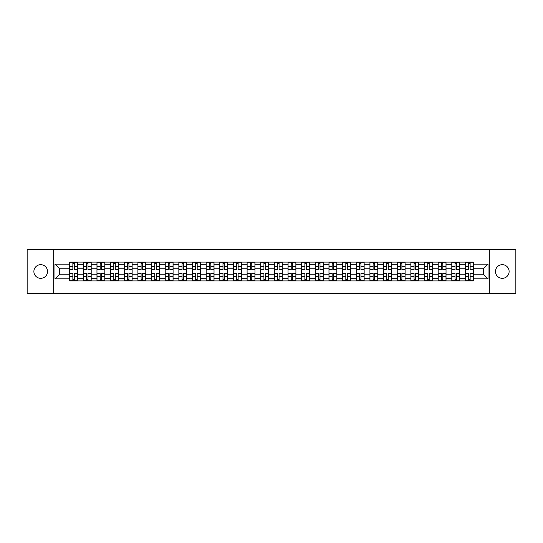 <?xml version="1.0" encoding="UTF-8"?>
<svg xmlns="http://www.w3.org/2000/svg" width="543" height="543" viewBox="0 0 543 543"><rect width="100%" height="100%" fill="white"/><g stroke="black" fill="none" stroke-linecap="round" stroke-linejoin="round"><path stroke-width="0.81" d="M502.289 264.679A6.821 6.821 0 0 0 495.467 271.5A6.821 6.821 0 0 0 502.289 278.321A6.821 6.821 0 0 0 509.117 271.5A6.821 6.821 0 0 0 502.289 264.679M40.711 264.679A6.821 6.821 0 0 0 33.883 271.5A6.821 6.821 0 0 0 40.711 278.321A6.821 6.821 0 0 0 47.533 271.5A6.821 6.821 0 0 0 40.711 264.679M489.779 293.369L515.85 293.369L515.85 249.631L27.15 249.631L27.15 293.369L489.779 293.369L489.779 249.631M83.317 280.907L83.317 264.767L77.54 264.767L77.54 280.907M77.54 264.767L77.54 262.093M83.317 264.767L83.317 262.093M91.19 262.093L91.19 280.907M96.966 280.907L96.966 262.093M104.84 262.093L104.84 280.907M110.609 280.907L110.609 262.093M118.483 262.093L118.483 280.907M124.259 280.907L124.259 262.093M132.132 262.093L132.132 280.907M137.908 280.907L137.908 262.093M145.782 262.093L145.782 280.907M151.558 280.907L151.558 262.093M159.432 262.093L159.432 280.907M165.201 280.907L165.201 262.093M173.074 262.093L173.074 280.907M178.851 280.907L178.851 262.093M186.724 262.093L186.724 280.907M192.5 280.907L192.5 262.093M200.374 262.093L200.374 280.907M206.15 280.907L206.15 262.093M214.023 262.093L214.023 280.907M219.793 280.907L219.793 262.093M227.666 262.093L227.666 280.907M233.442 280.907L233.442 262.093M241.316 262.093L241.316 280.907M247.092 280.907L247.092 262.093M254.966 262.093L254.966 280.907M260.742 280.907L260.742 262.093M268.615 262.093L268.615 280.907M274.385 280.907L274.385 262.093M282.258 262.093L282.258 280.907M288.034 280.907L288.034 262.093M295.908 262.093L295.908 280.907M301.684 280.907L301.684 262.093M309.558 262.093L309.558 280.907M315.334 280.907L315.334 262.093M323.207 262.093L323.207 280.907M328.977 280.907L328.977 262.093M336.85 262.093L336.85 280.907M342.626 280.907L342.626 262.093M350.5 262.093L350.5 280.907M356.276 280.907L356.276 262.093M364.149 262.093L364.149 280.907M369.926 280.907L369.926 262.093M377.799 262.093L377.799 280.907M383.568 280.907L383.568 262.093M391.442 262.093L391.442 280.907M397.218 280.907L397.218 262.093M405.092 262.093L405.092 280.907M410.868 280.907L410.868 262.093M418.741 262.093L418.741 280.907M424.517 280.907L424.517 262.093M432.391 262.093L432.391 280.907M438.16 280.907L438.16 262.093M446.034 262.093L446.034 280.907M451.81 280.907L451.81 262.093M459.683 262.093L459.683 280.907M465.46 280.907L465.46 262.093M465.46 274.215L459.683 274.215M451.81 274.215L446.034 274.215M438.16 274.215L432.391 274.215M424.517 274.215L418.741 274.215M410.868 274.215L405.092 274.215M397.218 274.215L391.442 274.215M383.568 274.215L377.799 274.215M369.926 274.215L364.149 274.215M356.276 274.215L350.5 274.215M342.626 274.215L336.85 274.215M328.977 274.215L323.207 274.215M315.334 274.215L309.558 274.215M301.684 274.215L295.908 274.215M288.034 274.215L282.258 274.215M274.385 274.215L268.615 274.215M260.742 274.215L254.966 274.215M247.092 274.215L241.316 274.215M233.442 274.215L227.666 274.215M219.793 274.215L214.023 274.215M206.15 274.215L200.374 274.215M192.5 274.215L186.724 274.215M178.851 274.215L173.074 274.215M165.201 274.215L159.432 274.215M151.558 274.215L145.782 274.215M137.908 274.215L132.132 274.215M124.259 274.215L118.483 274.215M110.609 274.215L104.84 274.215M96.966 274.215L91.19 274.215M83.317 274.215L77.54 274.215M465.46 268.785L459.683 268.785M451.81 268.785L446.034 268.785M438.16 268.785L432.391 268.785M424.517 268.785L418.741 268.785M410.868 268.785L405.092 268.785M397.218 268.785L391.442 268.785M383.568 268.785L377.799 268.785M369.926 268.785L364.149 268.785M356.276 268.785L350.5 268.785M342.626 268.785L336.85 268.785M328.977 268.785L323.207 268.785M315.334 268.785L309.558 268.785M301.684 268.785L295.908 268.785M288.034 268.785L282.258 268.785M274.385 268.785L268.615 268.785M260.742 268.785L254.966 268.785M247.092 268.785L241.316 268.785M233.442 268.785L227.666 268.785M219.793 268.785L214.023 268.785M206.15 268.785L200.374 268.785M192.5 268.785L186.724 268.785M178.851 268.785L173.074 268.785M165.201 268.785L159.432 268.785M151.558 268.785L145.782 268.785M137.908 268.785L132.132 268.785M124.259 268.785L118.483 268.785M110.609 268.785L104.84 268.785M96.966 268.785L91.19 268.785M83.317 268.785L77.54 268.785M59.608 274.215L69.667 274.215L69.667 268.785L59.608 268.785L59.608 274.215L54.972 278.851L54.972 264.149L69.667 264.149L69.667 268.785M473.333 268.785L473.333 274.215L483.392 274.215L483.392 268.785L473.333 268.785L473.333 262.093L69.667 262.093L69.667 264.149M473.333 264.149L488.028 264.149L488.028 278.851L473.333 278.851L473.333 274.215M69.667 274.215L69.667 280.907L473.333 280.907L473.333 278.851M69.667 278.851L54.972 278.851M53.221 293.369L53.221 249.631M74.35 279.591L72.864 279.591M72.864 263.409L74.35 263.409M88 279.591L86.507 279.591M86.507 263.409L88 263.409M101.643 279.591L100.156 279.591M100.156 263.409L101.643 263.409M115.292 279.591L113.806 279.591M113.806 263.409L115.292 263.409M128.942 279.591L127.456 279.591M127.456 263.409L128.942 263.409M142.592 279.591L141.099 279.591M141.099 263.409L142.592 263.409M156.235 279.591L154.748 279.591M154.748 263.409L156.235 263.409M169.884 279.591L168.398 279.591M168.398 263.409L169.884 263.409M183.534 279.591L182.048 279.591M182.048 263.409L183.534 263.409M197.177 279.591L195.69 279.591M195.69 263.409L197.177 263.409M210.827 279.591L209.34 279.591M209.34 263.409L210.827 263.409M224.476 279.591L222.99 279.591M222.99 263.409L224.476 263.409M238.126 279.591L236.639 279.591M236.639 263.409L238.126 263.409M251.769 279.591L250.282 279.591M250.282 263.409L251.769 263.409M265.418 279.591L263.932 279.591M263.932 263.409L265.418 263.409M279.068 279.591L277.582 279.591M277.582 263.409L279.068 263.409M292.718 279.591L291.231 279.591M291.231 263.409L292.718 263.409M306.361 279.591L304.874 279.591M304.874 263.409L306.361 263.409M320.01 279.591L318.524 279.591M318.524 263.409L320.01 263.409M333.66 279.591L332.173 279.591M332.173 263.409L333.66 263.409M347.31 279.591L345.823 279.591M345.823 263.409L347.31 263.409M360.952 279.591L359.466 279.591M359.466 263.409L360.952 263.409M374.602 279.591L373.116 279.591M373.116 263.409L374.602 263.409M388.252 279.591L386.765 279.591M386.765 263.409L388.252 263.409M401.901 279.591L400.408 279.591M400.408 263.409L401.901 263.409M415.544 279.591L414.058 279.591M414.058 263.409L415.544 263.409M429.194 279.591L427.708 279.591M427.708 263.409L429.194 263.409M442.844 279.591L441.357 279.591M441.357 263.409L442.844 263.409M456.493 279.591L455 279.591M455 263.409L456.493 263.409M470.136 279.591L468.65 279.591M468.65 263.409L470.136 263.409M54.972 264.149L59.608 268.785M483.392 274.215L488.028 278.851M483.392 268.785L488.028 264.149M74.35 269.437L77.5 269.62L74.35 269.62L74.35 262.181L77.5 262.181L75.748 262.181M77.5 269.437L77.5 262.181M72.864 263.321L74.35 263.321M71.459 262.181L69.714 262.181L69.714 269.62L72.864 269.62L72.864 262.181L71.595 262.181M69.714 262.181L75.62 262.181M72.864 273.563L69.714 273.38L72.864 273.38L72.864 280.819L69.714 280.819L71.459 280.819M69.714 273.563L69.714 280.819M74.35 279.679L72.864 279.679M75.748 280.819L77.5 280.819L77.5 273.38L74.35 273.38L74.35 280.819L75.62 280.819M77.5 280.819L71.595 280.819M88 269.437L91.149 269.62L88 269.62L88 262.181L91.149 262.181L89.398 262.181M91.149 269.437L91.149 262.181M86.507 263.321L88 263.321M85.108 262.181L83.357 262.181L83.357 269.62L86.507 269.62L86.507 262.181L85.244 262.181M83.357 262.181L89.262 262.181M101.643 269.437L104.792 269.62L101.643 269.62L101.643 262.181L104.792 262.181L103.048 262.181M104.792 269.437L104.792 262.181M100.156 263.321L101.643 263.321M98.758 262.181L97.007 262.181L97.007 269.62L100.156 269.62L100.156 262.181L98.887 262.181M97.007 262.181L102.912 262.181M86.507 273.563L83.357 273.38L86.507 273.38L86.507 280.819L83.357 280.819L85.108 280.819M83.357 273.563L83.357 280.819M88 279.679L86.507 279.679M89.398 280.819L91.149 280.819L91.149 273.38L88 273.38L88 280.819L89.262 280.819M91.149 280.819L85.244 280.819M100.156 273.563L97.007 273.38L100.156 273.38L100.156 280.819L97.007 280.819L98.758 280.819M97.007 273.563L97.007 280.819M101.643 279.679L100.156 279.679M103.048 280.819L104.792 280.819L104.792 273.38L101.643 273.38L101.643 280.819L102.912 280.819M104.792 280.819L98.887 280.819M115.292 269.437L118.442 269.62L115.292 269.62L115.292 262.181L118.442 262.181L116.691 262.181M118.442 269.437L118.442 262.181M113.806 263.321L115.292 263.321M112.408 262.181L110.657 262.181L110.657 269.62L113.806 269.62L113.806 262.181L112.537 262.181M110.657 262.181L116.562 262.181M128.942 269.437L132.092 269.62L128.942 269.62L128.942 262.181L132.092 262.181L130.34 262.181M132.092 269.437L132.092 262.181M127.456 263.321L128.942 263.321M126.051 262.181L124.306 262.181L124.306 269.62L127.456 269.62L127.456 262.181L126.186 262.181M124.306 262.181L130.211 262.181M142.592 269.437L145.741 269.62L142.592 269.62L142.592 262.181L145.741 262.181L143.99 262.181M145.741 269.437L145.741 262.181M141.099 263.321L142.592 263.321M139.7 262.181L137.949 262.181L137.949 269.62L141.099 269.62L141.099 262.181L139.836 262.181M137.949 262.181L143.854 262.181M113.806 273.563L110.657 273.38L113.806 273.38L113.806 280.819L110.657 280.819L112.408 280.819M110.657 273.563L110.657 280.819M115.292 279.679L113.806 279.679M116.691 280.819L118.442 280.819L118.442 273.38L115.292 273.38L115.292 280.819L116.562 280.819M118.442 280.819L112.537 280.819M127.456 273.563L124.306 273.38L127.456 273.38L127.456 280.819L124.306 280.819L126.051 280.819M124.306 273.563L124.306 280.819M128.942 279.679L127.456 279.679M130.34 280.819L132.092 280.819L132.092 273.38L128.942 273.38L128.942 280.819L130.211 280.819M132.092 280.819L126.186 280.819M141.099 273.563L137.949 273.38L141.099 273.38L141.099 280.819L137.949 280.819L139.7 280.819M137.949 273.563L137.949 280.819M142.592 279.679L141.099 279.679M143.99 280.819L145.741 280.819L145.741 273.38L142.592 273.38L142.592 280.819L143.854 280.819M145.741 280.819L139.836 280.819M156.235 269.437L159.384 269.62L156.235 269.62L156.235 262.181L159.384 262.181L157.633 262.181M159.384 269.437L159.384 262.181M154.748 263.321L156.235 263.321M153.35 262.181L151.599 262.181L151.599 269.62L154.748 269.62L154.748 262.181L153.479 262.181M151.599 262.181L157.504 262.181M154.748 273.563L151.599 273.38L154.748 273.38L154.748 280.819L151.599 280.819L153.35 280.819M151.599 273.563L151.599 280.819M156.235 279.679L154.748 279.679M157.633 280.819L159.384 280.819L159.384 273.38L156.235 273.38L156.235 280.819L157.504 280.819M159.384 280.819L153.479 280.819M169.884 269.437L173.034 269.62L169.884 269.62L169.884 262.181L173.034 262.181L171.283 262.181M173.034 269.437L173.034 262.181M168.398 263.321L169.884 263.321M167 262.181L165.248 262.181L165.248 269.62L168.398 269.62L168.398 262.181L167.129 262.181M165.248 262.181L171.154 262.181M168.398 273.563L165.248 273.38L168.398 273.38L168.398 280.819L165.248 280.819L167 280.819M165.248 273.563L165.248 280.819M169.884 279.679L168.398 279.679M171.283 280.819L173.034 280.819L173.034 273.38L169.884 273.38L169.884 280.819L171.154 280.819M173.034 280.819L167.129 280.819M183.534 269.437L186.683 269.62L183.534 269.62L183.534 262.181L186.683 262.181L184.932 262.181M186.683 269.437L186.683 262.181M182.048 263.321L183.534 263.321M180.643 262.181L178.898 262.181L178.898 269.62L182.048 269.62L182.048 262.181L180.778 262.181M178.898 262.181L184.803 262.181M182.048 273.563L178.898 273.38L182.048 273.38L182.048 280.819L178.898 280.819L180.643 280.819M178.898 273.563L178.898 280.819M183.534 279.679L182.048 279.679M184.932 280.819L186.683 280.819L186.683 273.38L183.534 273.38L183.534 280.819L184.803 280.819M186.683 280.819L180.778 280.819M197.177 269.437L200.333 269.62L197.177 269.62L197.177 262.181L200.333 262.181L198.582 262.181M200.333 269.437L200.333 262.181M195.69 263.321L197.177 263.321M194.292 262.181L192.541 262.181L192.541 269.62L195.69 269.62L195.69 262.181L194.421 262.181M192.541 262.181L198.446 262.181M195.69 273.563L192.541 273.38L195.69 273.38L195.69 280.819L192.541 280.819L194.292 280.819M192.541 273.563L192.541 280.819M197.177 279.679L195.69 279.679M198.582 280.819L200.333 280.819L200.333 273.38L197.177 273.38L197.177 280.819L198.446 280.819M200.333 280.819L194.421 280.819M210.827 269.437L213.976 269.62L210.827 269.62L210.827 262.181L213.976 262.181L212.225 262.181M213.976 269.437L213.976 262.181M209.34 263.321L210.827 263.321M207.942 262.181L206.191 262.181L206.191 269.62L209.34 269.62L209.34 262.181L208.071 262.181M206.191 262.181L212.096 262.181M209.34 273.563L206.191 273.38L209.34 273.38L209.34 280.819L206.191 280.819L207.942 280.819M206.191 273.563L206.191 280.819M210.827 279.679L209.34 279.679M212.225 280.819L213.976 280.819L213.976 273.38L210.827 273.38L210.827 280.819L212.096 280.819M213.976 280.819L208.071 280.819M224.476 269.437L227.626 269.62L224.476 269.62L224.476 262.181L227.626 262.181L225.874 262.181M227.626 269.437L227.626 262.181M222.99 263.321L224.476 263.321M221.592 262.181L219.84 262.181L219.84 269.62L222.99 269.62L222.99 262.181L221.72 262.181M219.84 262.181L225.745 262.181M222.99 273.563L219.84 273.38L222.99 273.38L222.99 280.819L219.84 280.819L221.592 280.819M219.84 273.563L219.84 280.819M224.476 279.679L222.99 279.679M225.874 280.819L227.626 280.819L227.626 273.38L224.476 273.38L224.476 280.819L225.745 280.819M227.626 280.819L221.72 280.819M238.126 269.437L241.275 269.62L238.126 269.62L238.126 262.181L241.275 262.181L239.524 262.181M241.275 269.437L241.275 262.181M236.639 263.321L238.126 263.321M235.234 262.181L233.49 262.181L233.49 269.62L236.639 269.62L236.639 262.181L235.37 262.181M233.49 262.181L239.395 262.181M236.639 273.563L233.49 273.38L236.639 273.38L236.639 280.819L233.49 280.819L235.234 280.819M233.49 273.563L233.49 280.819M238.126 279.679L236.639 279.679M239.524 280.819L241.275 280.819L241.275 273.38L238.126 273.38L238.126 280.819L239.395 280.819M241.275 280.819L235.37 280.819M251.769 269.437L254.918 269.62L251.769 269.62L251.769 262.181L254.918 262.181L253.174 262.181M254.918 269.437L254.918 262.181M250.282 263.321L251.769 263.321M248.884 262.181L247.133 262.181L247.133 269.62L250.282 269.62L250.282 262.181L249.013 262.181M247.133 262.181L253.038 262.181M250.282 273.563L247.133 273.38L250.282 273.38L250.282 280.819L247.133 280.819L248.884 280.819M247.133 273.563L247.133 280.819M251.769 279.679L250.282 279.679M253.174 280.819L254.918 280.819L254.918 273.38L251.769 273.38L251.769 280.819L253.038 280.819M254.918 280.819L249.013 280.819M265.418 269.437L268.568 269.62L265.418 269.62L265.418 262.181L268.568 262.181L266.817 262.181M268.568 269.437L268.568 262.181M263.932 263.321L265.418 263.321M262.534 262.181L260.783 262.181L260.783 269.62L263.932 269.62L263.932 262.181L262.663 262.181M260.783 262.181L266.688 262.181M263.932 273.563L260.783 273.38L263.932 273.38L263.932 280.819L260.783 280.819L262.534 280.819M260.783 273.563L260.783 280.819M265.418 279.679L263.932 279.679M266.817 280.819L268.568 280.819L268.568 273.38L265.418 273.38L265.418 280.819L266.688 280.819M268.568 280.819L262.663 280.819M279.068 269.437L282.217 269.62L279.068 269.62L279.068 262.181L282.217 262.181L280.466 262.181M282.217 269.437L282.217 262.181M277.582 263.321L279.068 263.321M276.183 262.181L274.432 262.181L274.432 269.62L277.582 269.62L277.582 262.181L276.312 262.181M274.432 262.181L280.337 262.181M277.582 273.563L274.432 273.38L277.582 273.38L277.582 280.819L274.432 280.819L276.183 280.819M274.432 273.563L274.432 280.819M279.068 279.679L277.582 279.679M280.466 280.819L282.217 280.819L282.217 273.38L279.068 273.38L279.068 280.819L280.337 280.819M282.217 280.819L276.312 280.819M292.718 269.437L295.867 269.62L292.718 269.62L292.718 262.181L295.867 262.181L294.116 262.181M295.867 269.437L295.867 262.181M291.231 263.321L292.718 263.321M289.826 262.181L288.082 262.181L288.082 269.62L291.231 269.62L291.231 262.181L289.962 262.181M288.082 262.181L293.987 262.181M291.231 273.563L288.082 273.38L291.231 273.38L291.231 280.819L288.082 280.819L289.826 280.819M288.082 273.563L288.082 280.819M292.718 279.679L291.231 279.679M294.116 280.819L295.867 280.819L295.867 273.38L292.718 273.38L292.718 280.819L293.987 280.819M295.867 280.819L289.962 280.819M306.361 269.437L309.51 269.62L306.361 269.62L306.361 262.181L309.51 262.181L307.766 262.181M309.51 269.437L309.51 262.181M304.874 263.321L306.361 263.321M303.476 262.181L301.725 262.181L301.725 269.62L304.874 269.62L304.874 262.181L303.605 262.181M301.725 262.181L307.63 262.181M304.874 273.563L301.725 273.38L304.874 273.38L304.874 280.819L301.725 280.819L303.476 280.819M301.725 273.563L301.725 280.819M306.361 279.679L304.874 279.679M307.766 280.819L309.51 280.819L309.51 273.38L306.361 273.38L306.361 280.819L307.63 280.819M309.51 280.819L303.605 280.819M320.01 269.437L323.16 269.62L320.01 269.62L320.01 262.181L323.16 262.181L321.408 262.181M323.16 269.437L323.16 262.181M318.524 263.321L320.01 263.321M317.126 262.181L315.374 262.181L315.374 269.62L318.524 269.62L318.524 262.181L317.255 262.181M315.374 262.181L321.28 262.181M318.524 273.563L315.374 273.38L318.524 273.38L318.524 280.819L315.374 280.819L317.126 280.819M315.374 273.563L315.374 280.819M320.01 279.679L318.524 279.679M321.408 280.819L323.16 280.819L323.16 273.38L320.01 273.38L320.01 280.819L321.28 280.819M323.16 280.819L317.255 280.819M333.66 269.437L336.809 269.62L333.66 269.62L333.66 262.181L336.809 262.181L335.058 262.181M336.809 269.437L336.809 262.181M332.173 263.321L333.66 263.321M330.775 262.181L329.024 262.181L329.024 269.62L332.173 269.62L332.173 262.181L330.904 262.181M329.024 262.181L334.929 262.181M332.173 273.563L329.024 273.38L332.173 273.38L332.173 280.819L329.024 280.819L330.775 280.819M329.024 273.563L329.024 280.819M333.66 279.679L332.173 279.679M335.058 280.819L336.809 280.819L336.809 273.38L333.66 273.38L333.66 280.819L334.929 280.819M336.809 280.819L330.904 280.819M347.31 269.437L350.459 269.62L347.31 269.62L347.31 262.181L350.459 262.181L348.708 262.181M350.459 269.437L350.459 262.181M345.823 263.321L347.31 263.321M344.418 262.181L342.667 262.181L342.667 269.62L345.823 269.62L345.823 262.181L344.554 262.181M342.667 262.181L348.579 262.181M345.823 273.563L342.667 273.38L345.823 273.38L345.823 280.819L342.667 280.819L344.418 280.819M342.667 273.563L342.667 280.819M347.31 279.679L345.823 279.679M348.708 280.819L350.459 280.819L350.459 273.38L347.31 273.38L347.31 280.819L348.579 280.819M350.459 280.819L344.554 280.819M360.952 269.437L364.102 269.62L360.952 269.62L360.952 262.181L364.102 262.181L362.357 262.181M364.102 269.437L364.102 262.181M359.466 263.321L360.952 263.321M358.068 262.181L356.317 262.181L356.317 269.62L359.466 269.62L359.466 262.181L358.197 262.181M356.317 262.181L362.222 262.181M359.466 273.563L356.317 273.38L359.466 273.38L359.466 280.819L356.317 280.819L358.068 280.819M356.317 273.563L356.317 280.819M360.952 279.679L359.466 279.679M362.357 280.819L364.102 280.819L364.102 273.38L360.952 273.38L360.952 280.819L362.222 280.819M364.102 280.819L358.197 280.819M374.602 269.437L377.752 269.62L374.602 269.62L374.602 262.181L377.752 262.181L376 262.181M377.752 269.437L377.752 262.181M373.116 263.321L374.602 263.321M371.717 262.181L369.966 262.181L369.966 269.62L373.116 269.62L373.116 262.181L371.846 262.181M369.966 262.181L375.871 262.181M373.116 273.563L369.966 273.38L373.116 273.38L373.116 280.819L369.966 280.819L371.717 280.819M369.966 273.563L369.966 280.819M374.602 279.679L373.116 279.679M376 280.819L377.752 280.819L377.752 273.38L374.602 273.38L374.602 280.819L375.871 280.819M377.752 280.819L371.846 280.819M388.252 269.437L391.401 269.62L388.252 269.62L388.252 262.181L391.401 262.181L389.65 262.181M391.401 269.437L391.401 262.181M386.765 263.321L388.252 263.321M385.367 262.181L383.616 262.181L383.616 269.62L386.765 269.62L386.765 262.181L385.496 262.181M383.616 262.181L389.521 262.181M386.765 273.563L383.616 273.38L386.765 273.38L386.765 280.819L383.616 280.819L385.367 280.819M383.616 273.563L383.616 280.819M388.252 279.679L386.765 279.679M389.65 280.819L391.401 280.819L391.401 273.38L388.252 273.38L388.252 280.819L389.521 280.819M391.401 280.819L385.496 280.819M401.901 269.437L405.051 269.62L401.901 269.62L401.901 262.181L405.051 262.181L403.3 262.181M405.051 269.437L405.051 262.181M400.408 263.321L401.901 263.321M399.01 262.181L397.259 262.181L397.259 269.62L400.408 269.62L400.408 262.181L399.146 262.181M397.259 262.181L403.164 262.181M400.408 273.563L397.259 273.38L400.408 273.38L400.408 280.819L397.259 280.819L399.01 280.819M397.259 273.563L397.259 280.819M401.901 279.679L400.408 279.679M403.3 280.819L405.051 280.819L405.051 273.38L401.901 273.38L401.901 280.819L403.164 280.819M405.051 280.819L399.146 280.819M415.544 269.437L418.694 269.62L415.544 269.62L415.544 262.181L418.694 262.181L416.949 262.181M418.694 269.437L418.694 262.181M414.058 263.321L415.544 263.321M412.66 262.181L410.908 262.181L410.908 269.62L414.058 269.62L414.058 262.181L412.789 262.181M410.908 262.181L416.814 262.181M414.058 273.563L410.908 273.38L414.058 273.38L414.058 280.819L410.908 280.819L412.66 280.819M410.908 273.563L410.908 280.819M415.544 279.679L414.058 279.679M416.949 280.819L418.694 280.819L418.694 273.38L415.544 273.38L415.544 280.819L416.814 280.819M418.694 280.819L412.789 280.819M429.194 269.437L432.343 269.62L429.194 269.62L429.194 262.181L432.343 262.181L430.592 262.181M432.343 269.437L432.343 262.181M427.708 263.321L429.194 263.321M426.309 262.181L424.558 262.181L424.558 269.62L427.708 269.62L427.708 262.181L426.438 262.181M424.558 262.181L430.463 262.181M427.708 273.563L424.558 273.38L427.708 273.38L427.708 280.819L424.558 280.819L426.309 280.819M424.558 273.563L424.558 280.819M429.194 279.679L427.708 279.679M430.592 280.819L432.343 280.819L432.343 273.38L429.194 273.38L429.194 280.819L430.463 280.819M432.343 280.819L426.438 280.819M442.844 269.437L445.993 269.62L442.844 269.62L442.844 262.181L445.993 262.181L444.242 262.181M445.993 269.437L445.993 262.181M441.357 263.321L442.844 263.321M439.952 262.181L438.208 262.181L438.208 269.62L441.357 269.62L441.357 262.181L440.088 262.181M438.208 262.181L444.113 262.181M441.357 273.563L438.208 273.38L441.357 273.38L441.357 280.819L438.208 280.819L439.952 280.819M438.208 273.563L438.208 280.819M442.844 279.679L441.357 279.679M444.242 280.819L445.993 280.819L445.993 273.38L442.844 273.38L442.844 280.819L444.113 280.819M445.993 280.819L440.088 280.819M456.493 269.437L459.643 269.62L456.493 269.62L456.493 262.181L459.643 262.181L457.892 262.181M459.643 269.437L459.643 262.181M455 263.321L456.493 263.321M453.602 262.181L451.851 262.181L451.851 269.62L455 269.62L455 262.181L453.738 262.181M451.851 262.181L457.756 262.181M455 273.563L451.851 273.38L455 273.38L455 280.819L451.851 280.819L453.602 280.819M451.851 273.563L451.851 280.819M456.493 279.679L455 279.679M457.892 280.819L459.643 280.819L459.643 273.38L456.493 273.38L456.493 280.819L457.756 280.819M459.643 280.819L453.738 280.819M470.136 269.437L473.286 269.62L470.136 269.62L470.136 262.181L473.286 262.181L471.541 262.181M473.286 269.437L473.286 262.181M468.65 263.321L470.136 263.321M467.251 262.181L465.5 262.181L465.5 269.62L468.65 269.62L468.65 262.181L467.38 262.181M465.5 262.181L471.405 262.181M468.65 273.563L465.5 273.38L468.65 273.38L468.65 280.819L465.5 280.819L467.251 280.819M465.5 273.563L465.5 280.819M470.136 279.679L468.65 279.679M471.541 280.819L473.286 280.819L473.286 273.38L470.136 273.38L470.136 280.819L471.405 280.819M473.286 280.819L467.38 280.819M451.81 264.767L446.034 264.767M438.16 264.767L432.391 264.767M424.517 264.767L418.741 264.767M410.868 264.767L405.092 264.767M397.218 264.767L391.442 264.767M383.568 264.767L377.799 264.767M369.926 264.767L364.149 264.767M356.276 264.767L350.5 264.767M342.626 264.767L336.85 264.767M328.977 264.767L323.207 264.767M315.334 264.767L309.558 264.767M301.684 264.767L295.908 264.767M288.034 264.767L282.258 264.767M274.385 264.767L268.615 264.767M260.742 264.767L254.966 264.767M247.092 264.767L241.316 264.767M233.442 264.767L227.666 264.767M219.793 264.767L214.023 264.767M206.15 264.767L200.374 264.767M192.5 264.767L186.724 264.767M178.851 264.767L173.074 264.767M165.201 264.767L159.432 264.767M151.558 264.767L145.782 264.767M137.908 264.767L132.132 264.767M124.259 264.767L118.483 264.767M110.609 264.767L104.84 264.767M96.966 264.767L91.19 264.767M465.46 264.767L459.683 264.767M451.81 278.233L446.034 278.233M438.16 278.233L432.391 278.233M424.517 278.233L418.741 278.233M410.868 278.233L405.092 278.233M397.218 278.233L391.442 278.233M383.568 278.233L377.799 278.233M369.926 278.233L364.149 278.233M356.276 278.233L350.5 278.233M342.626 278.233L336.85 278.233M328.977 278.233L323.207 278.233M315.334 278.233L309.558 278.233M301.684 278.233L295.908 278.233M288.034 278.233L282.258 278.233M274.385 278.233L268.615 278.233M260.742 278.233L254.966 278.233M247.092 278.233L241.316 278.233M233.442 278.233L227.666 278.233M219.793 278.233L214.023 278.233M206.15 278.233L200.374 278.233M192.5 278.233L186.724 278.233M178.851 278.233L173.074 278.233M165.201 278.233L159.432 278.233M151.558 278.233L145.782 278.233M137.908 278.233L132.132 278.233M124.259 278.233L118.483 278.233M110.609 278.233L104.84 278.233M96.966 278.233L91.19 278.233M83.317 278.233L77.54 278.233M465.46 278.233L459.683 278.233M74.35 266.477L77.5 266.477M69.714 269.437L72.864 269.437M69.714 266.477L72.864 266.477M72.864 276.523L69.714 276.523M77.5 273.563L74.35 273.563M77.5 276.523L74.35 276.523M88 266.477L91.149 266.477M83.357 269.437L86.507 269.437M83.357 266.477L86.507 266.477M101.643 266.477L104.792 266.477M97.007 269.437L100.156 269.437M97.007 266.477L100.156 266.477M86.507 276.523L83.357 276.523M91.149 273.563L88 273.563M91.149 276.523L88 276.523M100.156 276.523L97.007 276.523M104.792 273.563L101.643 273.563M104.792 276.523L101.643 276.523M115.292 266.477L118.442 266.477M110.657 269.437L113.806 269.437M110.657 266.477L113.806 266.477M128.942 266.477L132.092 266.477M124.306 269.437L127.456 269.437M124.306 266.477L127.456 266.477M142.592 266.477L145.741 266.477M137.949 269.437L141.099 269.437M137.949 266.477L141.099 266.477M113.806 276.523L110.657 276.523M118.442 273.563L115.292 273.563M118.442 276.523L115.292 276.523M127.456 276.523L124.306 276.523M132.092 273.563L128.942 273.563M132.092 276.523L128.942 276.523M141.099 276.523L137.949 276.523M145.741 273.563L142.592 273.563M145.741 276.523L142.592 276.523M156.235 266.477L159.384 266.477M151.599 269.437L154.748 269.437M151.599 266.477L154.748 266.477M154.748 276.523L151.599 276.523M159.384 273.563L156.235 273.563M159.384 276.523L156.235 276.523M169.884 266.477L173.034 266.477M165.248 269.437L168.398 269.437M165.248 266.477L168.398 266.477M168.398 276.523L165.248 276.523M173.034 273.563L169.884 273.563M173.034 276.523L169.884 276.523M183.534 266.477L186.683 266.477M178.898 269.437L182.048 269.437M178.898 266.477L182.048 266.477M182.048 276.523L178.898 276.523M186.683 273.563L183.534 273.563M186.683 276.523L183.534 276.523M197.177 266.477L200.333 266.477M192.541 269.437L195.69 269.437M192.541 266.477L195.69 266.477M195.69 276.523L192.541 276.523M200.333 273.563L197.177 273.563M200.333 276.523L197.177 276.523M210.827 266.477L213.976 266.477M206.191 269.437L209.34 269.437M206.191 266.477L209.34 266.477M209.34 276.523L206.191 276.523M213.976 273.563L210.827 273.563M213.976 276.523L210.827 276.523M224.476 266.477L227.626 266.477M219.84 269.437L222.99 269.437M219.84 266.477L222.99 266.477M222.99 276.523L219.84 276.523M227.626 273.563L224.476 273.563M227.626 276.523L224.476 276.523M238.126 266.477L241.275 266.477M233.49 269.437L236.639 269.437M233.49 266.477L236.639 266.477M236.639 276.523L233.49 276.523M241.275 273.563L238.126 273.563M241.275 276.523L238.126 276.523M251.769 266.477L254.918 266.477M247.133 269.437L250.282 269.437M247.133 266.477L250.282 266.477M250.282 276.523L247.133 276.523M254.918 273.563L251.769 273.563M254.918 276.523L251.769 276.523M265.418 266.477L268.568 266.477M260.783 269.437L263.932 269.437M260.783 266.477L263.932 266.477M263.932 276.523L260.783 276.523M268.568 273.563L265.418 273.563M268.568 276.523L265.418 276.523M279.068 266.477L282.217 266.477M274.432 269.437L277.582 269.437M274.432 266.477L277.582 266.477M277.582 276.523L274.432 276.523M282.217 273.563L279.068 273.563M282.217 276.523L279.068 276.523M292.718 266.477L295.867 266.477M288.082 269.437L291.231 269.437M288.082 266.477L291.231 266.477M291.231 276.523L288.082 276.523M295.867 273.563L292.718 273.563M295.867 276.523L292.718 276.523M306.361 266.477L309.51 266.477M301.725 269.437L304.874 269.437M301.725 266.477L304.874 266.477M304.874 276.523L301.725 276.523M309.51 273.563L306.361 273.563M309.51 276.523L306.361 276.523M320.01 266.477L323.16 266.477M315.374 269.437L318.524 269.437M315.374 266.477L318.524 266.477M318.524 276.523L315.374 276.523M323.16 273.563L320.01 273.563M323.16 276.523L320.01 276.523M333.66 266.477L336.809 266.477M329.024 269.437L332.173 269.437M329.024 266.477L332.173 266.477M332.173 276.523L329.024 276.523M336.809 273.563L333.66 273.563M336.809 276.523L333.66 276.523M347.31 266.477L350.459 266.477M342.667 269.437L345.823 269.437M342.667 266.477L345.823 266.477M345.823 276.523L342.667 276.523M350.459 273.563L347.31 273.563M350.459 276.523L347.31 276.523M360.952 266.477L364.102 266.477M356.317 269.437L359.466 269.437M356.317 266.477L359.466 266.477M359.466 276.523L356.317 276.523M364.102 273.563L360.952 273.563M364.102 276.523L360.952 276.523M374.602 266.477L377.752 266.477M369.966 269.437L373.116 269.437M369.966 266.477L373.116 266.477M373.116 276.523L369.966 276.523M377.752 273.563L374.602 273.563M377.752 276.523L374.602 276.523M388.252 266.477L391.401 266.477M383.616 269.437L386.765 269.437M383.616 266.477L386.765 266.477M386.765 276.523L383.616 276.523M391.401 273.563L388.252 273.563M391.401 276.523L388.252 276.523M401.901 266.477L405.051 266.477M397.259 269.437L400.408 269.437M397.259 266.477L400.408 266.477M400.408 276.523L397.259 276.523M405.051 273.563L401.901 273.563M405.051 276.523L401.901 276.523M415.544 266.477L418.694 266.477M410.908 269.437L414.058 269.437M410.908 266.477L414.058 266.477M414.058 276.523L410.908 276.523M418.694 273.563L415.544 273.563M418.694 276.523L415.544 276.523M429.194 266.477L432.343 266.477M424.558 269.437L427.708 269.437M424.558 266.477L427.708 266.477M427.708 276.523L424.558 276.523M432.343 273.563L429.194 273.563M432.343 276.523L429.194 276.523M442.844 266.477L445.993 266.477M438.208 269.437L441.357 269.437M438.208 266.477L441.357 266.477M441.357 276.523L438.208 276.523M445.993 273.563L442.844 273.563M445.993 276.523L442.844 276.523M456.493 266.477L459.643 266.477M451.851 269.437L455 269.437M451.851 266.477L455 266.477M455 276.523L451.851 276.523M459.643 273.563L456.493 273.563M459.643 276.523L456.493 276.523M470.136 266.477L473.286 266.477M465.5 269.437L468.65 269.437M465.5 266.477L468.65 266.477M468.65 276.523L465.5 276.523M473.286 273.563L470.136 273.563M473.286 276.523L470.136 276.523"/></g></svg>
